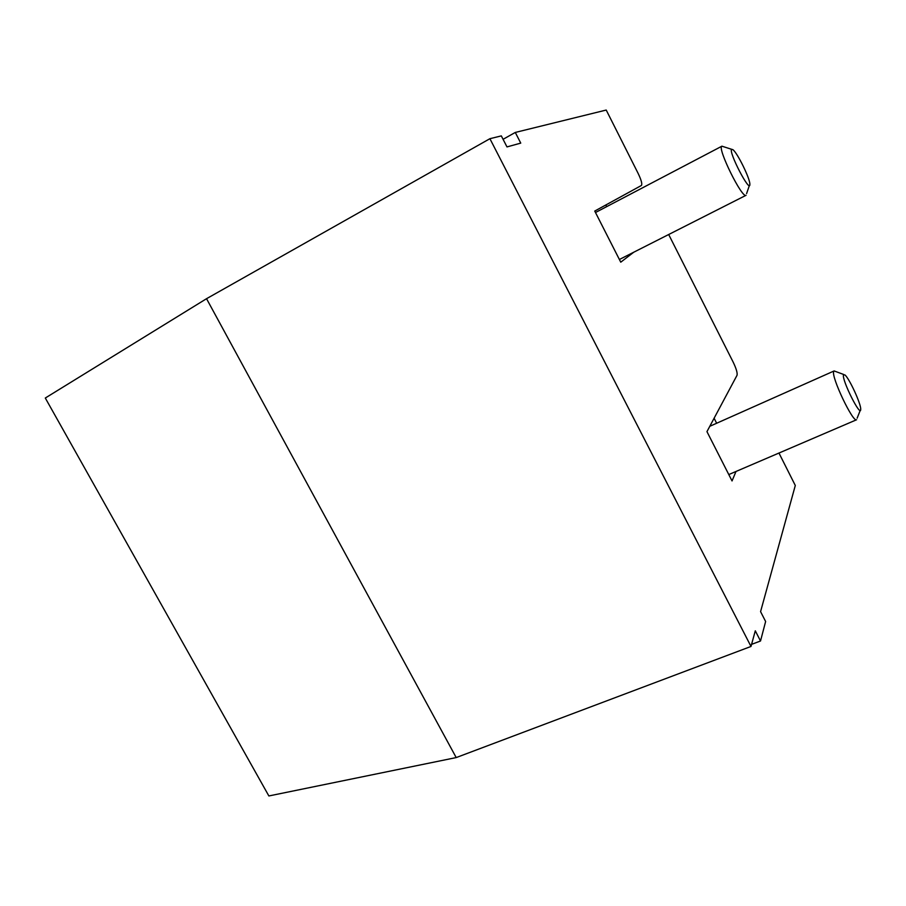 <?xml version="1.0" encoding="UTF-8"?>
<svg xmlns="http://www.w3.org/2000/svg" width="906" height="906" viewBox="0 0 906 906"><rect width="100%" height="100%" fill="white"/><g stroke="black" fill="none" stroke-linecap="round" stroke-linejoin="round"><path stroke-width="1.36" d="M736.012 471.46L732.037 480.939L706.952 431.63L737.031 375.288C737.575 373.012 736.272 368.595 733.113 362.015L668.685 234.518M633.736 252.23L620.757 262.185L594.744 211.064L641.403 185.481C642.411 184.077 641.301 180.034 638.096 173.329L606.216 110.045L515.288 132.446L520.746 143.114L506.986 146.919L501.324 135.889L489.908 138.697L750.995 646.454L456.205 757.575L268.867 795.955L45.3 398.028L206.534 298.697L456.205 757.575M778.967 453.045L795.298 485.48L760.576 611.641L765.627 621.505L760.519 640.995L755.298 630.814L750.995 646.454M760.519 640.995L751.561 644.37M503.079 139.309L515.288 132.446M489.908 138.697L206.534 298.697M605.865 204.971L606.703 206.625M714.109 418.232L716.657 423.249M731.742 149.297L732.943 149.716C737.427 152.899 750.043 178.618 749.851 184.167C750.53 194.62 727.846 150.996 731.742 149.297M731.708 149.331L721.912 146.183C716.759 147.406 742.184 199.048 746.068 195.288L619.387 259.501M843.475 374.971L844.902 374.925C849.182 378.153 861.062 403.895 860.7 409.206C861.142 418.617 841.753 380.112 843.475 374.971M843.735 374.506L834.132 370.939L833.679 371.607C831.232 377.111 853.067 422.977 856.589 419.75L728.786 474.563M749.421 185.402L746.589 193.578M595.48 212.514L721.935 146.172M860.247 410.339L857.144 418.176M709.794 426.296L834.132 370.939"/></g></svg>
